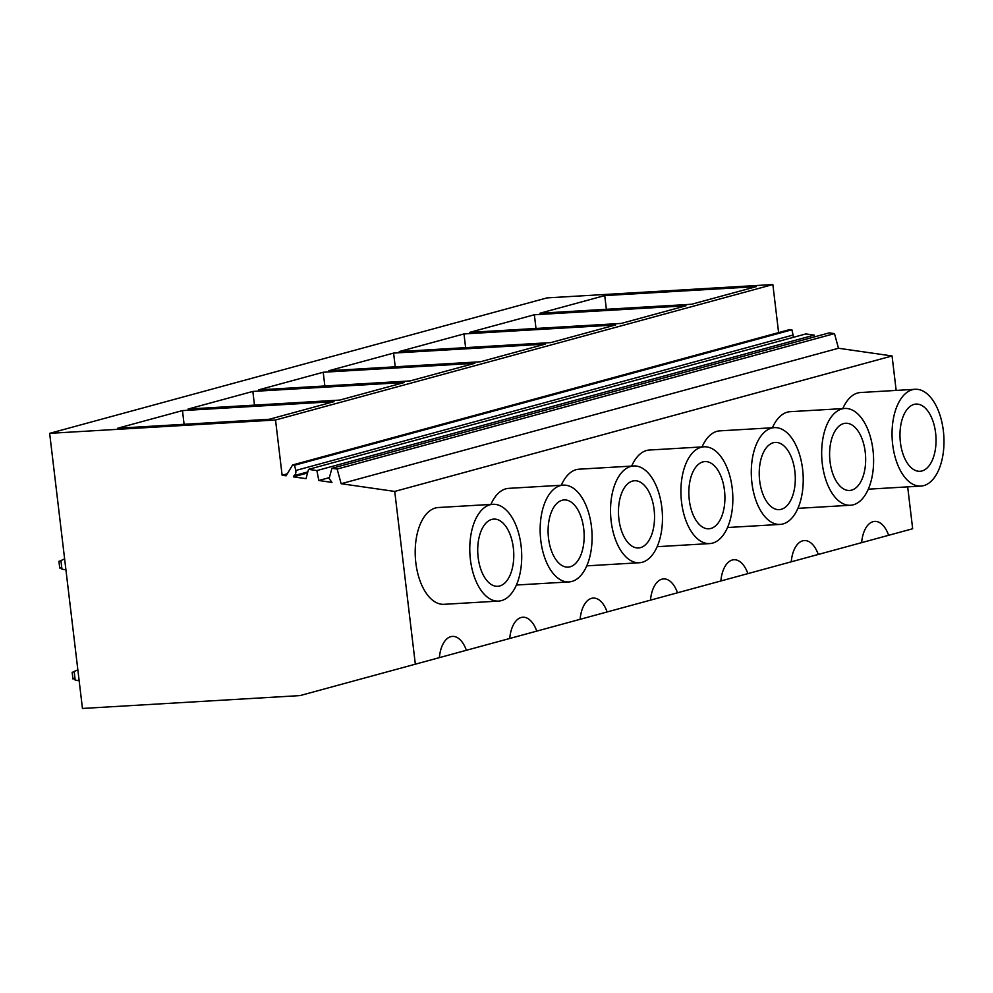<?xml version="1.0" encoding="UTF-8"?>
<svg xmlns="http://www.w3.org/2000/svg" width="993" height="993" viewBox="0 0 993 993"><rect width="100%" height="100%" fill="white"/><g stroke="black" fill="none" stroke-linecap="round" stroke-linejoin="round"><path stroke-width="1.49" d="M907.676 486.855L912.666 528.748L299.998 695.596L82.456 708.456L49.65 433.345L275.533 420.002L772.864 284.544L546.982 297.9L49.65 433.345M888.636 535.289A27.829 14.845 86.6 0 0 874.709 521.399A27.829 14.845 86.6 0 0 861.626 542.65M834.48 333.611L337.148 469.056L331.923 468.311L829.267 332.854L834.48 333.611L838.477 348.258L892.062 355.966L394.73 491.423L415.335 664.193M439.365 657.651A27.829 14.845 -93.4 0 1 452.436 636.401A27.829 14.845 -93.4 0 1 466.375 650.291M509.732 638.487A27.829 14.845 -93.4 0 1 522.814 617.236A27.829 14.845 -93.4 0 1 536.754 631.126M580.111 619.322A27.829 14.845 -93.4 0 1 593.193 598.071A27.829 14.845 -93.4 0 1 607.12 611.961M650.489 600.144A27.829 14.845 -93.4 0 1 663.572 578.907A27.829 14.845 -93.4 0 1 677.499 592.796M720.868 580.979A27.829 14.845 -93.4 0 1 733.951 559.742A27.829 14.845 -93.4 0 1 747.878 573.631M791.247 561.815A27.829 14.845 -93.4 0 1 804.33 540.564A27.829 14.845 -93.4 0 1 818.257 554.454M892.062 355.966L896.17 390.423M498.61 601.088L444.032 604.315A48.471 25.855 -93.4 0 1 415.831 562.82A48.471 25.855 -93.4 0 1 438.31 507.522L492.888 504.307A48.471 25.855 86.6 0 0 470.409 559.593A48.471 25.855 86.6 0 0 498.61 601.088A48.471 25.855 86.6 0 0 521.089 545.79A48.471 25.855 86.6 0 0 492.888 504.307M631.672 466.089A48.471 25.855 -93.4 0 1 649.447 450.028L704.025 446.8A48.471 25.855 86.6 0 0 681.546 502.086A48.471 25.855 86.6 0 0 709.747 543.581A48.471 25.855 86.6 0 0 732.213 488.295A48.471 25.855 86.6 0 0 704.025 446.8M702.051 446.912A48.471 25.855 -93.4 0 1 719.826 430.863L774.403 427.635A48.471 25.855 86.6 0 0 751.924 482.921A48.471 25.855 86.6 0 0 780.113 524.416A48.471 25.855 86.6 0 0 802.592 469.118A48.471 25.855 86.6 0 0 774.403 427.635M490.914 504.419A48.471 25.855 -93.4 0 1 508.689 488.357L563.267 485.13A48.471 25.855 86.6 0 0 540.788 540.428A48.471 25.855 86.6 0 0 568.989 581.923A48.471 25.855 86.6 0 0 591.456 526.625A48.471 25.855 86.6 0 0 563.267 485.13M561.293 485.254A48.471 25.855 -93.4 0 1 579.068 469.192L633.646 465.965A48.471 25.855 86.6 0 0 611.167 521.263A48.471 25.855 86.6 0 0 639.368 562.746A48.471 25.855 86.6 0 0 661.835 507.46A48.471 25.855 86.6 0 0 633.646 465.965M842.796 408.582A48.471 25.855 -93.4 0 1 860.583 392.52L915.149 389.293A48.471 25.855 86.6 0 0 892.682 444.591A48.471 25.855 86.6 0 0 920.871 486.086A48.471 25.855 86.6 0 0 943.35 430.788A48.471 25.855 86.6 0 0 915.149 389.293M772.43 427.747A48.471 25.855 -93.4 0 1 790.205 411.685L844.782 408.471A48.471 25.855 86.6 0 0 822.303 463.756A48.471 25.855 86.6 0 0 850.492 505.251A48.471 25.855 86.6 0 0 872.971 449.953A48.471 25.855 86.6 0 0 844.782 408.471M778.599 332.593L772.864 284.544M793.134 337.384A5.114 4.307 74.8 0 0 793.084 335.038L791.905 329.8L789.931 329.515L292.6 464.96L286.121 475.796L282.111 475.225L275.533 420.002M814.545 336.863L814.21 335.125L805.869 333.921L308.538 469.366L306.005 478.663L293.369 476.839L307.557 472.978M838.477 348.258L341.133 483.715L394.73 491.423M604.737 295.591L756.331 286.629L691.587 304.255L539.993 313.217L604.737 295.591L606.375 309.295M393.6 353.086L545.207 344.124L480.451 361.762L328.857 370.724L393.6 353.086L395.239 366.802M258.478 389.889L410.072 380.927L474.828 363.301L323.221 372.251L258.478 389.889M534.358 314.756L685.952 305.794L621.208 323.433L469.615 332.382L534.358 314.756L535.997 328.46M463.979 333.921L615.573 324.959L550.83 342.597L399.236 351.559L463.979 333.921L465.618 347.637M188.099 409.054L339.693 400.092L404.449 382.466L252.855 391.428L188.099 409.054M117.72 428.219L269.326 419.269L334.07 401.631L182.476 410.593L117.72 428.219M287.312 473.81L282.111 475.225M791.905 329.8L294.573 465.245L292.6 464.96M793.084 335.038L295.753 470.483L294.573 465.245M295.753 470.483A5.114 4.307 74.8 0 1 294.189 475.635L307.842 471.911M293.369 476.839A2.83 2.383 74.8 0 1 294.189 475.635M814.21 335.125L316.879 470.57L308.538 469.366M329.142 477.683L318.815 480.5L316.879 470.57M318.815 480.5L331.985 482.399L329.117 478.527L331.923 468.311M341.133 483.715L337.148 469.056M935.605 432.898A33.663 17.961 86.6 0 0 916.03 404.089A33.663 17.961 86.6 0 0 900.415 442.481A33.663 17.961 86.6 0 0 920.002 471.29A33.663 17.961 86.6 0 0 935.605 432.898M182.476 410.593L184.102 424.296M513.344 547.9A33.663 17.961 86.6 0 0 493.757 519.091A33.663 17.961 86.6 0 0 478.154 557.483A33.663 17.961 86.6 0 0 497.729 586.304A33.663 17.961 86.6 0 0 513.344 547.9M865.226 452.063A33.663 17.961 86.6 0 0 845.651 423.254A33.663 17.961 86.6 0 0 830.036 461.646A33.663 17.961 86.6 0 0 849.623 490.468A33.663 17.961 86.6 0 0 865.226 452.063M794.859 471.228A33.663 17.961 86.6 0 0 775.272 442.419A33.663 17.961 86.6 0 0 759.67 480.811A33.663 17.961 86.6 0 0 779.244 509.632A33.663 17.961 86.6 0 0 794.859 471.228M724.48 490.393A33.663 17.961 86.6 0 0 704.893 461.584A33.663 17.961 86.6 0 0 689.291 499.988A33.663 17.961 86.6 0 0 708.865 528.797A33.663 17.961 86.6 0 0 724.48 490.393M654.102 509.57A33.663 17.961 86.6 0 0 634.515 480.749A33.663 17.961 86.6 0 0 618.912 519.153A33.663 17.961 86.6 0 0 638.487 547.962A33.663 17.961 86.6 0 0 654.102 509.57M323.221 372.251L324.86 385.967M583.723 528.735A33.663 17.961 86.6 0 0 564.136 499.926A33.663 17.961 86.6 0 0 548.533 538.318A33.663 17.961 86.6 0 0 568.108 567.127A33.663 17.961 86.6 0 0 583.723 528.735M252.855 391.428L254.481 405.132M77.888 670.151L77.057 670.201L77.864 669.977M79.155 680.801L75.183 680.081L73.594 678.48M77.057 670.201L72.837 672.1M64.657 559.22L63.825 559.27L64.644 559.047M60.362 567.549L61.951 569.15L65.935 569.87M63.825 559.27L59.605 561.182M74.14 671.33L75.183 680.081M61.951 569.15L60.908 560.4M868.279 489.189L920.871 486.086M797.9 508.354L850.492 505.251M727.521 527.519L780.113 524.416M657.143 546.696L709.747 543.581M586.764 565.861L639.368 562.746M516.385 585.026L568.989 581.923M72.141 672.224L72.948 678.964M59.729 568.033L58.922 561.293"/></g></svg>
